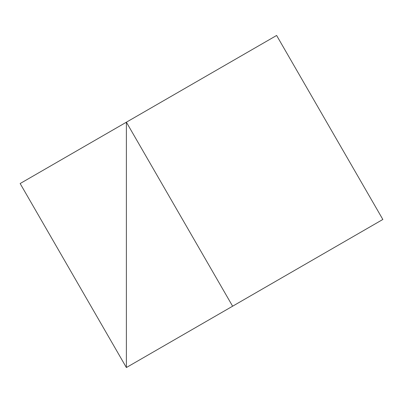 <?xml version="1.0" encoding="UTF-8"?>
<svg xmlns="http://www.w3.org/2000/svg" width="403" height="403" viewBox="0 0 403 403"><rect width="100%" height="100%" fill="white"/><g stroke="black" fill="none" stroke-linecap="round" stroke-linejoin="round"><path stroke-width="0.6" d="M276.619 280.8L126.381 367.536L382.85 219.464L126.381 367.536L126.381 122.2L232.617 306.199L126.381 122.2L276.619 35.464L382.85 219.464L276.619 35.464L20.15 183.536L126.381 122.2L126.381 367.536L20.15 183.536L126.381 367.536L276.619 280.8"/></g></svg>
